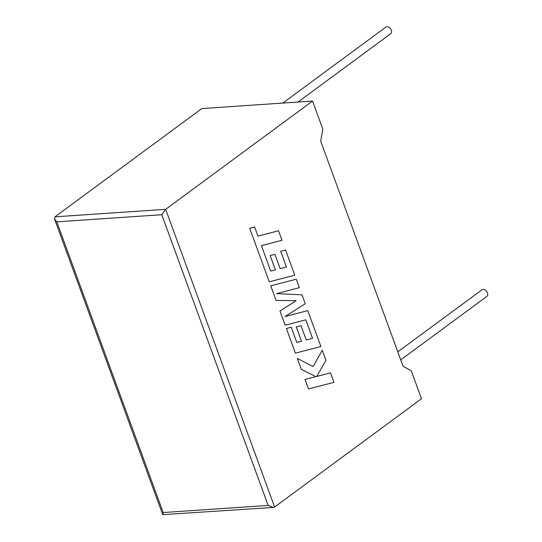 <?xml version="1.0" encoding="UTF-8"?>
<svg xmlns="http://www.w3.org/2000/svg" width="542" height="542" viewBox="0 0 542 542"><rect width="100%" height="100%" fill="white"/><g stroke="black" fill="none" stroke-linecap="round" stroke-linejoin="round"><path stroke-width="0.81" d="M298.019 102.038L390.748 33.692A4.092 2.771 -126.4 0 0 391.331 30.189A4.092 2.771 -126.4 0 0 385.89 27.1L282.822 103.068M397.801 351.853L482.014 289.78A4.092 2.771 53.6 0 1 487.454 292.87A4.092 2.771 53.6 0 1 486.872 296.372L400.734 359.868M312.551 101.056L165.669 209.32L274.611 507.027L421.493 398.756L411.243 370.742L403.072 366.263L320.688 141.137L322.808 129.077L312.551 101.056L201.848 108.563L54.959 216.827L165.669 209.32L161.773 214.72L56.802 221.834L54.546 218.995L54.959 216.827M274.611 507.027L273.358 507.427L268.154 505.422L161.773 214.72M56.802 221.834L163.183 512.536L162.736 514.649L273.358 507.427M322.26 350.254L313.066 366.561L297.294 358.397L301.311 369.373L315.871 376.636L305.031 379.468L308.506 388.96L334.001 382.34L330.532 372.855L316.697 376.46L325.972 360.396L322.26 350.254L313.046 366.548M308.506 388.96L305.004 379.468L315.871 376.636L301.311 369.373M330.532 372.855L316.697 376.466M297.321 358.397L301.338 369.373M305.79 319.827L312.551 338.31L306.25 339.976L300.986 325.667L296.271 326.901L301.515 341.216L296.786 342.415L291.23 327.226L286.386 328.513L295.404 353.147L320.898 346.534L307.754 310.613L285.058 316.514L305.241 303.75L301.989 294.862L276.555 293.615L299.36 287.68L296.264 279.205L270.736 285.83L276.088 300.451L296.122 300.688L279.943 310.986L285.139 325.186L305.81 319.821L312.578 338.31L306.244 339.969M270.763 285.824L276.088 300.451M276.115 300.451L296.149 300.688L279.943 310.986M279.97 310.986L285.167 325.186M301.013 325.661L296.271 326.901M296.305 326.901L301.515 341.216M301.542 341.209L296.792 342.422M291.23 327.226L286.359 328.513L295.404 353.147M307.754 310.613L285.072 316.508M296.264 279.205L270.736 285.83M278.541 230.784L257.972 236.129L254.632 227.003L249.679 228.284L269.293 281.806L294.794 275.194L285.573 249.998L280.702 251.285L286.447 266.982L280.146 268.636L274.882 254.333L270.201 255.567L275.438 269.882L270.688 271.088L261.447 245.628L282.016 240.282L278.541 230.784L257.965 236.122M254.632 227.003L249.679 228.284L269.293 281.806M285.573 249.998L280.702 251.285M280.729 251.285L286.447 266.982M286.474 266.982L280.146 268.642M274.882 254.333L270.173 255.573L275.411 269.882L270.688 271.081M163.183 512.536L268.154 505.422M162.736 514.649L54.546 218.995"/></g></svg>
